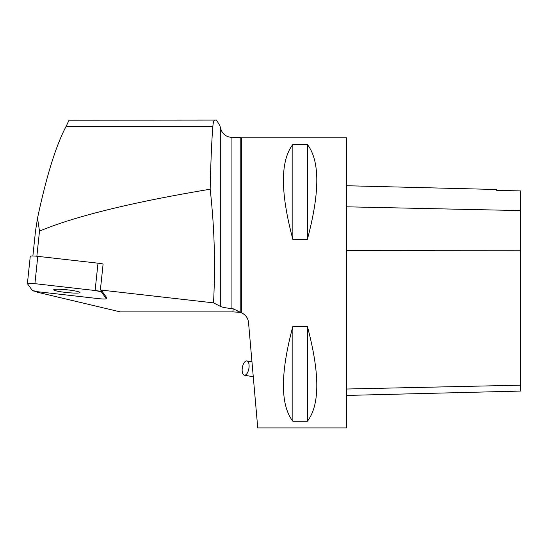 <?xml version="1.0" encoding="UTF-8"?>
<svg xmlns="http://www.w3.org/2000/svg" width="548" height="548" viewBox="0 0 548 548"><rect width="100%" height="100%" fill="white"/><g stroke="black" fill="none" stroke-linecap="round" stroke-linejoin="round"><path stroke-width="0.82" d="M30.298 256.341A6.912 0.719 6 0 1 30.27 256.265A6.912 0.719 6 0 1 37.778 256.341L97.989 263.184A6.912 0.719 6 0 1 103.106 264.04L100.373 289.995L213.521 302.866C215.542 264.766 214.426 226.879 210.158 189.211C132.041 202.281 75.151 216.241 39.497 231.092L37.531 218.145L35.497 231.092L32.88 255.978M106.264 298.674L101.325 291.824A6.912 0.719 -174 0 0 95.112 290.515L34.908 283.672A6.912 0.719 -174 0 0 27.4 283.604A6.912 0.719 -174 0 0 27.421 283.672L32.366 290.515A6.912 0.719 -174 0 0 38.572 291.824L98.784 298.674A6.912 0.719 -174 0 0 106.291 298.742A6.912 0.719 -174 0 0 106.264 298.674L106.415 297.297L101.469 290.447L101.325 291.824M57.595 289.228A13.227 1.377 -174 0 0 53.69 289.789A13.227 1.377 -174 0 0 66.698 292.536A13.227 1.377 -174 0 0 80.001 292.557A13.227 1.377 -174 0 0 71.98 290.433A13.227 1.377 -174 0 0 57.595 289.228M36.853 256.238L39.497 231.092M213.521 302.866L220.721 306.524C222.447 307.284 226.18 307.997 231.934 308.654L233.208 308.791L232.879 311.894L120.286 311.894L37.093 292.159L36.675 291.577M210.158 189.211C210.816 161.167 211.72 140.213 212.864 126.348C213.22 122.19 213.912 120.094 214.932 120.06L69.055 120.163L66.144 126.348C56.033 145.343 46.498 175.942 37.531 218.145M214.932 120.06L216.481 120.06L219.878 125.636M232.879 311.894L240.195 312.346M100.373 289.995A6.912 0.719 6 0 1 101.469 290.447M106.415 297.297A6.912 0.719 6 0 1 106.435 297.365L106.291 298.742M233.208 308.791L241.545 312.833L241.545 137.822L240.195 137.384L240.195 312.209M241.558 312.84L243.394 313.833M245.031 315.155L246.175 316.443M247.354 318.32L248.039 320.025M241.545 312.833C245.689 314.833 248.018 318.052 248.525 322.484L257.752 427.94L346.528 427.94L346.528 137.822L241.545 137.822M292.858 326.375L307.366 326.375C319.936 373.4 319.936 405.034 307.366 421.261L292.858 421.261C280.288 405.034 280.288 373.4 292.858 326.375L292.858 421.261M292.858 144.494L307.366 144.494C319.936 160.728 319.936 192.355 307.366 239.38L292.858 239.38C280.288 192.355 280.288 160.728 292.858 144.494L292.858 239.38M346.528 395.437L520.6 391.067L520.6 190.916L496.666 190.355L496.666 189.505L346.528 185.731M307.366 326.375L307.366 421.261M307.366 144.494L307.366 239.38M240.36 312.401L236.962 311.894M248.867 368.626A7.254 3.295 100 0 1 244.367 375.195A7.254 3.295 100 0 1 242.38 367.482A7.254 3.295 100 0 1 246.888 360.913A7.254 3.295 100 0 1 249.059 364.913A7.254 3.295 100 0 1 248.867 368.626M32.359 290.515L38.593 291.824L98.763 298.667C103.517 299.139 106.017 299.139 106.264 298.667L101.325 291.824L95.099 290.515L34.928 283.672C30.174 283.2 27.674 283.2 27.427 283.672L32.359 290.515M37.778 256.341L34.908 283.672M95.112 290.515L97.989 263.184M66.144 126.348L212.864 126.348M231.934 308.654L231.934 137.384C226.262 137.041 222.522 134.178 220.721 128.787L220.721 306.524M520.6 385.182L346.528 389.018M520.6 250.792L346.528 250.696M520.6 210.583L346.528 206.808M30.27 256.265L27.4 283.604M220.721 128.787L219.844 125.499M231.934 137.384L240.195 137.384M251.964 361.81L246.888 360.913M253.272 376.771L244.367 375.195"/></g></svg>

